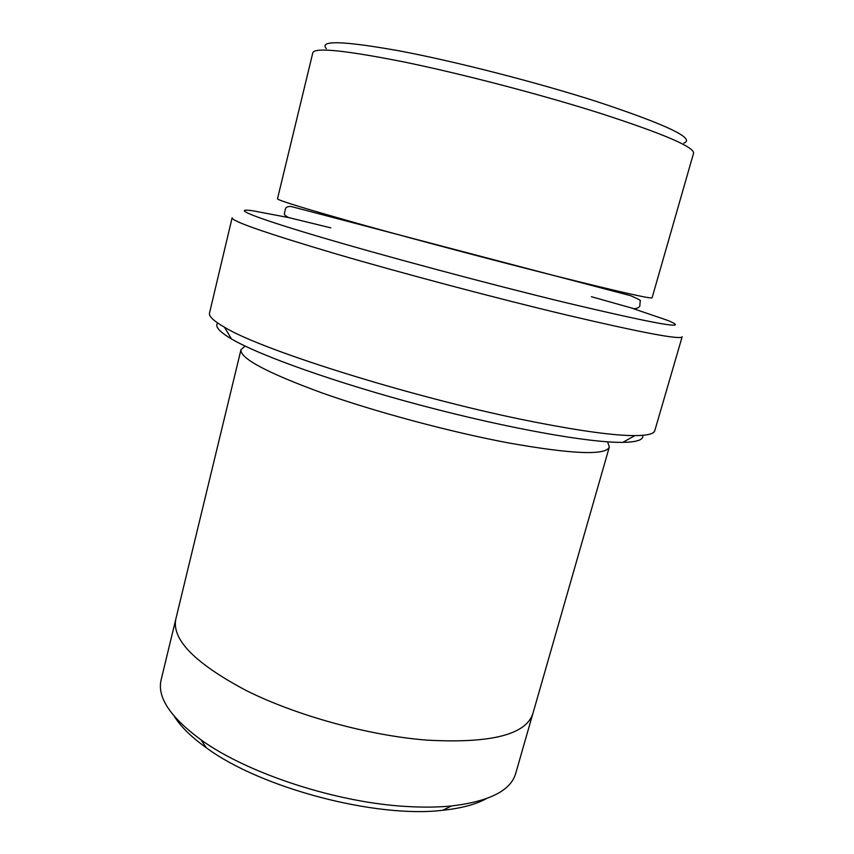 <?xml version="1.0" encoding="UTF-8"?>
<svg xmlns="http://www.w3.org/2000/svg" width="854" height="854" viewBox="0 0 854 854"><rect width="100%" height="100%" fill="white"/><g stroke="black" fill="none" stroke-linecap="round" stroke-linejoin="round"><path stroke-width="1.28" d="M326.345 48.678C318.777 40.095 343.159 40.843 399.491 50.898C455.15 61.392 536.397 82.219 596.604 101.498C666.953 124.801 696.021 138.679 683.787 143.12M642.688 435.326C643.841 439.746 637.223 442.094 622.844 442.361C590.242 442.916 509.71 428.772 423.157 405.896C336.604 383.04 259.595 355.552 231.519 338.974C219.147 331.63 214.557 326.324 217.738 323.047M554.321 275.628C495.811 260.897 419.282 240.625 363.516 225.082C306.671 209.145 277.988 200.391 277.486 198.822L312.842 52.66C315.03 47.226 345.624 50.365 404.625 62.096C462.388 73.988 540.465 94.388 599.081 112.92C663.035 133.608 694.526 147.059 693.555 153.25L652.104 297.8C650.929 299.028 618.339 291.641 554.321 275.628M288.737 217.599L252.635 210.746C231.487 207.821 250.425 216.201 315.5 235.597C380.211 254.898 485.947 283.282 563.96 302.22C657.58 324.467 692.199 330.53 667.817 320.442L633.049 308.572M486.129 798.768C475.55 804.511 461.096 808.332 442.778 810.265C375.952 818.474 260.417 787.943 206.369 747.805C191.392 737.077 180.717 726.605 174.344 716.389M536.419 422.388C421.908 400.366 262.114 350.663 224.442 327.189C213.639 320.965 208.664 316.247 209.518 313.034L232.107 217.866C232 221.282 266.16 233.153 334.608 253.489C402.053 273.259 495.619 298.089 566.255 314.934C642.101 332.75 680.734 340.031 682.154 336.775L654.783 430.672C653.95 433.896 647.289 435.54 634.821 435.615C614.645 435.636 581.841 431.227 536.419 422.388M532.704 714.157L515.699 773.446C510.767 790.623 489.342 801.458 451.446 805.973C438.433 807.254 424.043 807.457 408.265 806.571C337.938 803.155 247.511 773.639 200.946 739.788C170.224 717.146 156.955 697.142 161.139 679.773L175.646 619.823M245.077 346.062L240.988 349.649C239.814 358.21 266.565 372.547 321.243 392.637C374.991 411.767 449.941 431.91 508.322 442.884C572.351 454.243 606.03 455.609 609.34 446.973L607.557 441.838M240.988 349.649L175.785 619.225C171.75 639.667 195.192 663.419 246.123 690.48C296.37 715.62 368.522 735.507 426.552 740.108C490.495 743.631 525.947 734.792 532.885 713.57L609.34 446.973M591.374 296.701L634.202 308.742C638.333 308.262 640.222 306.906 639.892 304.675L640.233 300.971C641.343 300.661 638.109 298.889 630.54 295.665L291.086 206.487C288.278 206.369 286.453 206.978 285.62 208.291L284.35 213.649C284.201 214.76 285.652 216.073 288.727 217.599L330.829 227.858M333.615 216.66L333.444 217.332M594.491 285.588L594.299 286.25M622.844 442.361L634.821 435.615M231.519 338.974L224.442 327.189M442.778 810.265L451.446 805.973M206.369 747.805L200.946 739.788"/></g></svg>
